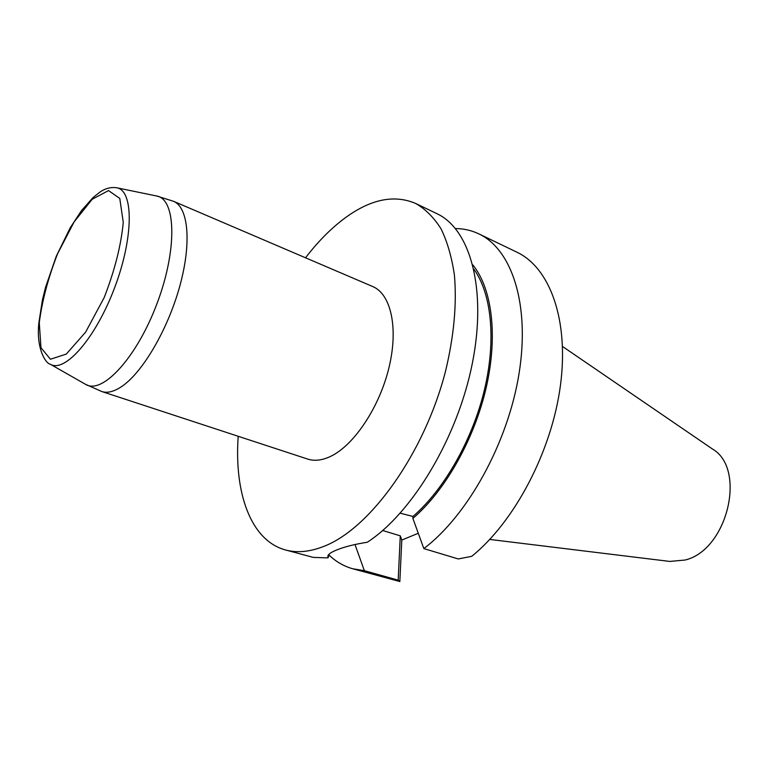 <?xml version="1.0" encoding="UTF-8"?>
<svg xmlns="http://www.w3.org/2000/svg" width="769" height="769" viewBox="0 0 769 769"><rect width="100%" height="100%" fill="white"/><g stroke="black" fill="none" stroke-linecap="round" stroke-linejoin="round"><path stroke-width="1.15" d="M238.198 436.292C234.132 492.794 250.646 540.271 285.155 549.864C296.796 553.151 309.801 551.95 324.162 546.25C370.475 528.322 424.632 452.999 445.607 370.908C453.998 335.793 456.93 303.832 454.402 275.023C451.768 257.173 447.327 241.793 441.079 228.893C433.927 217.579 425.507 209.12 415.798 203.516C395.179 194.672 372.619 198.758 348.097 215.781C333.14 226.278 318.952 240.284 305.533 257.788M330.689 456.344C354.067 445.232 379.463 407.234 388.979 367.601C398.621 327.94 390.94 294.037 372.734 286.549L173.525 201.295C188.357 207.274 191.808 242.639 179.792 286.116C167.873 329.555 142.467 372.734 121.54 386.634C113.927 391.7 107.333 393.334 101.768 391.527L307.658 459.074C314.502 461.304 322.182 460.391 330.689 456.344M489.757 539.434L669.741 561.428L684.996 560.043C727.512 550.277 747.007 468.475 712.209 448.846L562.543 346.483M418.259 533.282L401.793 540.059L399.842 581.537L352.606 568.733C343.656 566.167 335.745 561.562 328.882 554.91M455.459 228.547C463.726 228.614 471.551 230.402 478.904 233.901C511.731 249.223 530.197 304.159 519.056 373.484C508.021 442.723 467.696 515.547 423.834 548.585L458.305 558.957L471.743 556.314C514.586 521.786 551.7 451.384 560.418 385.567C569.204 319.654 549.72 267.602 516.922 252.203L478.904 233.901M472.829 264.921C491.987 288.317 498.129 335.601 486.219 387.547C474.271 439.455 445.03 490.93 412.886 518.402L423.834 548.585M473.858 269.16C491.506 293.431 496.409 339.898 484.364 390.133C472.272 440.329 444.021 489.68 412.963 516.46L412.886 518.402M400.216 513.192L412.963 516.46M285.155 549.864L313.281 557.4L326.652 557.852L328.2 557.708L327.854 556.179C328.18 554.247 331.179 552.161 336.87 549.902L336.909 549.883C344.618 546.769 354.74 544.221 367.294 542.251C412.357 513.01 457.68 437.58 472.358 363.228C487.19 288.788 470.119 229.008 436.907 213.676L415.798 203.516M329.074 554.18L328.2 557.708M352.606 568.733L364.352 570.675L354.99 544.51M364.352 570.675L398.179 580.162L399.842 581.537M398.179 580.162L400.284 535.839L401.793 540.059M382.693 530.495L400.284 535.839M173.525 201.295L156.741 196.018L116.83 187.79C133.719 190.52 133.719 237.429 114.619 287.721C95.74 338.1 64.759 373.33 50.273 364.218L85.676 384.404C102.277 394.824 136.709 357.758 156.963 303.697C177.456 249.733 176.091 199.152 156.741 196.018L156.482 195.96M85.446 384.269L101.768 391.527M92.213 199.258L108.525 190.577L119.772 198.44L123.261 222.356C121.098 245.359 114.725 270.448 104.161 297.632L85.58 332.198L66.278 354.096L50.418 359.248L40.968 347.703L39.277 322.711C42.064 300.948 48.159 277.974 57.569 253.78L74.16 221.847L92.213 199.258M116.83 187.79C111.072 186.896 105.449 188.328 99.98 192.077L93.097 197.508L81.543 210.523L70.287 227.672L56.3 256.202L45.592 287.173L42.478 299.689L38.892 322.605C35.97 348.386 45.582 363.458 50.273 364.218"/></g></svg>
